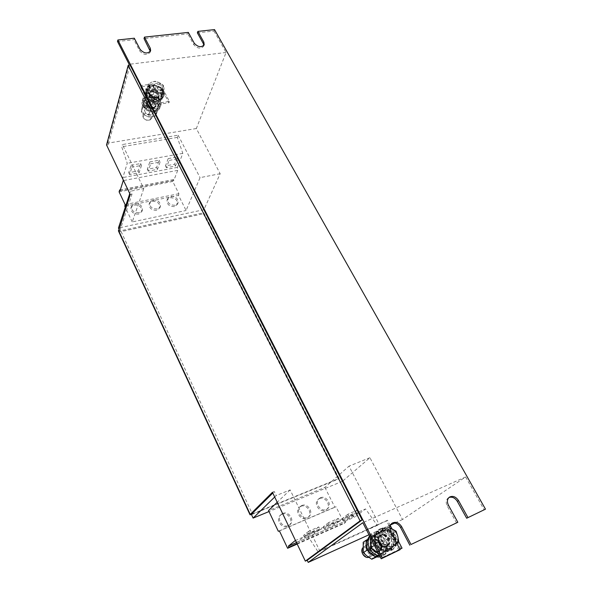 <?xml version="1.0" encoding="UTF-8"?>
<svg xmlns="http://www.w3.org/2000/svg" width="592" height="592" viewBox="0 0 592 592"><rect width="100%" height="100%" fill="white"/><g stroke="black" fill="none" stroke-linecap="round" stroke-linejoin="round"><path stroke-width="0.44" stroke-dasharray="2.96 2.22" d="M319.473 498.582C325.23 495.807 331.601 505.768 326.473 509.579L325.289 510.297C319.569 513.101 313.168 503.244 318.163 499.389L319.473 498.582M320.435 497.746C326.199 494.971 332.593 504.954 327.457 508.772L326.273 509.49C320.546 512.295 314.123 502.416 319.125 498.56L320.435 497.746M281.873 514.256C287.83 511.392 294.239 521.404 289.007 525.481L287.638 526.34C281.725 529.233 275.287 519.354 280.356 515.225L281.873 514.256M282.769 513.442C288.741 510.578 295.164 520.605 289.925 524.697L288.548 525.548C282.628 528.449 276.175 518.548 281.252 514.411L282.769 513.442M300.899 506.323C306.752 503.511 313.146 513.501 307.958 517.438L306.693 518.222C300.877 521.071 294.453 511.192 299.493 507.211L300.899 506.323M301.824 505.501C307.699 502.682 314.1 512.694 308.913 516.638L307.64 517.423C301.816 520.279 295.371 510.378 300.418 506.389L301.824 505.501M174.499 206.608C169.268 206.549 166.789 204.373 167.048 200.059L170.089 197.721C175.336 197.802 177.8 200 177.489 204.321L174.499 206.608M175.04 205.269C169.8 205.209 167.314 203.026 167.573 198.712L170.614 196.366C175.876 196.455 178.347 198.66 178.029 202.982L175.04 205.269M138.632 214.104C133.385 214.126 130.839 211.973 130.987 207.644L134.288 205.002C139.557 205.01 142.087 207.185 141.88 211.522L138.632 214.104M139.105 212.757C133.851 212.78 131.298 210.619 131.446 206.282L134.747 203.641C140.03 203.648 142.568 205.824 142.361 210.175L139.105 212.757M156.754 210.315C151.515 210.301 148.999 208.132 149.206 203.811L152.373 201.317C157.635 201.369 160.136 203.552 159.87 207.888L156.754 210.315M157.265 208.976C152.011 208.954 149.495 206.778 149.702 202.457L152.869 199.963C158.145 200.015 160.647 202.205 160.38 206.541L157.265 208.976M150.575 86.669L153.735 86.217L157.805 87.276L161.113 89.829L162.519 93.144L161.557 95.978L158.53 97.636L157.96 96.836L158.441 97.65L154.394 97.495L154.401 96.681L154.29 97.473L150.457 95.601L151.056 95.023L150.375 95.541L148 92.552L148.992 92.404L147.963 92.478L147.756 89.459L148.866 89.658L147.822 89.266L149.902 86.98L150.708 87.66L149.976 86.935L150.575 86.669M154.223 84.7L162.127 88.689L163.229 95.327L159.796 96.666L162.541 93.973L162.674 92.004C162.223 89.829 160.721 88.06 158.175 86.698C155.555 85.455 153.091 85.226 150.782 86.01L154.223 84.7L155.319 81.193L152.018 82.022C154.334 81.237 156.813 81.474 159.448 82.725C162.001 84.094 163.51 85.87 163.969 88.053L163.266 85.204L159.448 82.725L155.319 81.193M163.052 97.243L164.132 95.297L164.354 93.218L162.519 89.177L158.597 86.166L153.395 84.782L149.739 85.241L148.703 85.677L149.976 86.935L148.503 85.788L146.002 88.585L147.822 89.266L145.935 88.778L146.18 92.596L147.963 92.478L146.276 92.818L149.199 96.429L150.457 95.601L149.421 96.6L154.098 98.849L154.394 97.495L154.371 98.923L159.285 99.071L158.53 97.636L159.537 99.019L160.432 98.768L163.118 97.051L160.58 95.453L163.118 97.051M159.278 99.804L162.859 97.828L163.873 96.082L164.176 94.017L162.489 89.969L158.412 86.758L153.21 85.374L149.495 86.032L148.518 86.277L145.824 89.177L146.032 93.603L149.177 97.391L154.127 99.708L159.033 99.856L157.701 97.621L159.033 99.856M149.902 120.08L151.589 118.393C151.337 114.67 148.969 113.065 144.478 113.583L142.761 115.314C143.049 119.036 145.425 120.62 149.902 120.08M151.715 114.463L153.409 112.769C153.158 109.032 150.768 107.418 146.246 107.929L144.522 109.661C144.811 113.39 147.208 114.989 151.715 114.463M149.243 120.05C153.158 118.622 148.496 113.057 144.788 114.707C140.844 116.113 145.521 121.73 149.243 120.05M153.617 108.565L155.319 106.871C155.06 103.126 152.655 101.498 148.096 101.994L146.365 103.726C146.661 107.478 149.08 109.091 153.617 108.565M154.024 107.3L155.733 105.605C155.467 101.854 153.054 100.226 148.496 100.721L146.757 102.453C147.06 106.205 149.48 107.818 154.024 107.3M145.299 105.065C143.19 102.867 142.428 100.64 143.02 98.376C144.278 93.233 154.105 92.974 158.76 97.895C160.92 100.129 161.675 102.401 161.017 104.71C157.442 109.801 152.203 109.912 145.299 105.065M142.443 100.396C145.432 92.515 163.244 99.434 160.18 107.248L160.047 107.611C157.294 115.507 139.349 108.824 142.243 100.943L142.443 100.396M156.799 98.709L158.515 97.014C158.242 93.24 155.807 91.597 151.197 92.071L149.45 93.802C149.754 97.576 152.211 99.212 156.799 98.709M157.213 97.406L158.937 95.712C158.663 91.938 156.221 90.287 151.604 90.761L149.85 92.5C150.168 96.267 152.618 97.909 157.213 97.406M380.197 533.414L377.57 530.661L379.08 529.329L382.217 528.012L383.586 531.549L382.521 527.96L388.204 528.745L387.701 532.178L388.515 528.878L393.465 532.83L391.253 535.094L393.687 533.118L396.351 539.016L396.263 539.46L393.118 539.379L396.418 539.364L395.952 545.373L395.678 545.765L392.711 543.7L395.833 545.669L393.273 549.213L392.348 549.879L390.942 547.844L386.369 548.71L386.657 551.071L386.184 551.122L386.206 547.356L386.25 548.695L381.64 546.608L380.715 548.54L380.286 548.414L382.173 545.498L381.537 546.527L378.281 542.213L376.142 542.857L379.331 541.702L378.229 542.087L377.363 536.944L375.084 536.271L378.606 537.196L377.37 536.826L379.161 532.497L377.422 530.765L380.197 533.414L379.235 532.408L383.083 530.262L388.004 530.972L392.141 534.369L394.324 539.371L393.85 544.418L391.127 547.733L390.135 546.675L392.082 550.035L390.135 546.675M383.823 528.419L393.347 532.926L396.004 543.611L392.54 546.727C394.723 544.581 395.434 541.754 394.672 538.254C393.695 534.783 391.667 532.252 388.589 530.676C385.792 529.433 383.253 529.537 380.974 530.98L386.472 526.606L383.335 529.433C385.14 527.916 387.294 527.435 389.795 527.983M392.651 549.598L395.375 545.957L395.959 539.66L393.229 533.422L388.063 529.181L382.077 528.264L378.488 529.736L376.778 531.298L374.64 536.574L375.846 543.493L379.835 548.703L385.725 551.411L391.467 550.412L392.651 549.598M387.101 545.868C391.845 542.013 384.822 532.415 379.96 536.063L379.531 536.389C374.788 540.126 381.648 549.798 386.576 546.268L387.101 545.868M388.108 545.225C392.859 541.362 385.814 531.749 380.952 535.397L380.523 535.73C375.772 539.467 382.647 549.161 387.582 545.624L388.108 545.225M369.512 535.938L370.052 535.531C376.963 530.203 388.892 539.66 387.124 549.087C386.657 552.018 385.303 554.216 383.046 555.688L380.16 556.813M369.771 536.433L371.968 534.221C376.394 531.697 380.819 532.497 385.251 536.611C390.542 543.589 390.468 549.539 385.022 554.452L379.59 555.696M379.479 550.752C384.178 546.941 377.289 537.477 372.479 541.088L372.057 541.414C367.358 545.106 374.077 554.637 378.961 551.145L379.479 550.752M380.456 550.123C385.155 546.312 378.258 536.833 373.434 540.444L373.012 540.77C368.305 544.47 375.047 554.016 379.931 550.523L380.456 550.123M369.578 555.866C373.589 552.588 367.358 544.729 363.614 548.325C359.566 551.559 365.826 559.507 369.578 555.866M368.816 557.353L370.636 556.413C375.284 552.654 368.557 543.352 363.799 546.912L362.911 547.718M374.951 553.653C379.62 549.872 372.812 540.489 368.032 544.07L367.61 544.396C362.94 548.074 369.578 557.516 374.433 554.045L374.951 553.653M150.509 104.222L169.401 101.454L159.781 82.969L140.963 85.514L150.509 104.222L150.094 105.524L140.57 86.839L159.359 84.286L168.964 102.742L150.094 105.524M154.127 99.708L154.157 97.465L153.846 99.634M149.177 97.391L150.812 95.815L148.955 97.221M146.032 93.603L148.747 93.196L145.935 93.388M145.699 89.57L148.622 90.45L145.765 89.377M148.259 86.58L150.464 88.452L148.459 86.469M152.877 85.566L153.676 87.831L153.15 85.574M158.086 86.824L157.243 88.778L158.345 86.95M162.267 89.969L160.04 90.983L162.43 90.169M164.095 94.002L161.194 93.765L164.11 94.217M162.992 97.673L160.328 96.237L162.859 97.828M146.009 91.198C143.279 98.701 160.691 104.828 162.726 97.11C163.355 92.951 160.906 89.873 155.378 87.86L155.171 90.406C161.305 92.174 160.321 99.36 154.098 97.902C147.852 96.526 148.044 89.126 154.246 90.199L154.453 87.653C150.065 87.046 147.253 88.23 146.009 91.198L145.61 92.515C146.853 89.54 149.658 88.356 154.038 88.955L154.453 87.653M398.727 541.776L391.963 528.797M390.254 525.504L387.508 520.242L367.44 529.285L381.929 557.686L380.967 558.286L399.889 549.317M399.829 549.198L381.929 557.686M391.734 550.264L389.529 547.067L391.467 550.412M386.051 551.455L385.599 547.741L385.725 551.411M380.116 548.925L381.566 545.891L379.835 548.703M375.846 543.493L378.739 542.094L375.698 543.153M374.61 536.907L378.007 537.595L374.64 536.574M376.778 531.298L379.598 533.821L376.978 531.068M381.625 528.419L382.987 531.956L381.929 528.367M387.605 529.152L387.101 532.585L387.915 529.285M392.859 533.237L390.646 535.494L393.081 533.518M395.737 539.416L392.511 539.778L395.804 539.756M395.33 545.757L392.096 544.092L395.219 546.053M401.006 548.791L386.517 520.93L366.47 529.966M378.059 531.209C368.143 537.24 380.641 556.709 390.261 550.02C397.831 545.809 393.118 530.965 384.03 529.966L384.356 534.213C391.453 535.523 391.941 547.63 384.8 546.853C377.644 546.216 376.268 533.947 383.298 534.102L382.972 529.855L377.074 531.875L382.972 529.855M272.453 492.285L274.303 491.545L272.808 493.025M274.71 497.006L276.212 495.541L274.303 491.545M128.864 65.246L107.574 143.197L108.262 144.64L130.114 65.098M214.519 29.6L213.986 31.05L197.358 32.849M188.323 32.412L187.834 33.877L144.034 38.613M134.295 38.214L133.888 39.716L117.497 41.484M398.934 550.39L389.64 532.482C388.049 528.841 388.5 525.985 391.009 523.913L391.586 523.565M213.986 31.05L226.077 52.473L196.344 128.531L220.172 173.708L203.892 209.694L342.45 481.303L369.926 457.705L402.523 519.51L465.608 476.967L362.822 522.699M465.608 476.967L484.204 509.919M456.595 523.025L447.241 506.005C445.606 502.497 445.961 499.781 448.314 497.857L448.951 497.517M387.508 520.242L386.517 520.93M367.44 529.285L366.515 529.936M402.523 519.51L394.657 523.084M390.498 524.978L368.927 534.791M295.8 541.155L297.191 542.294L306.826 534.583L318.222 552.04L319.776 550.9L290.147 489.91L276.212 495.541M319.776 550.9L378.998 524.209L349.021 466.148L324.89 487.394L268.531 510.563M369.926 457.705L349.021 466.148M290.147 489.91L277.219 502.26M342.45 481.303L268.997 511.555M118.903 228.993L119.806 230.947L203.781 212.757L339.09 478.432L251.363 514.322M203.892 209.694L118.452 228.031M220.172 173.708L200.052 177.637L186.088 210.478L178.518 195.367L124.816 206.268M178.518 195.367L178.902 193.702L172.746 181.441L173.471 179.576L173.863 180.353L177.741 170.348L177.408 167.388L182.81 153.372L177.334 137.403L178.148 135.205L122.381 144.544L143.782 188.604L130.543 191.186L129.759 193.569M143.782 188.604L132.223 221.948L186.088 210.478M178.148 135.205L200.052 177.637M196.344 128.531L107.574 143.197M226.077 52.473L129.123 64.299M169.401 101.454L168.964 102.742M140.963 85.514L140.57 86.839M159.781 82.969L159.359 84.286M150.324 51.43L150.213 52.207C147.223 55.552 143.723 55.13 139.712 50.934L133.888 39.716M203.818 45.451L203.67 46.213C200.821 49.166 197.528 48.662 193.784 44.711L187.834 33.877M119.806 230.947L131.994 194.22L130.543 191.186M130.24 194.561L131.994 194.22M106.53 144.929L108.262 144.64M203.33 213.756L338.343 479.083L252.481 514.233L121.131 231.605L203.33 213.756L203.781 212.757M339.09 478.432L338.343 479.083M251.496 514.603L252.481 514.233M121.131 231.605L118.518 231.109M297.006 543.685L345.728 522.262L345.195 521.197L352.743 515.454L354.889 516.979L365.56 508.935L377.289 525.4L378.998 524.209M296.481 542.575L345.195 521.197M295.156 540.629L352.743 515.454M297.191 542.294L354.889 516.979M358.789 512.568L349.154 516.779L343.745 520.916L353.291 516.727L358.789 512.568L357.509 510.052L347.874 514.248L349.154 516.779M320.028 529.507L309.89 533.94L304.843 537.958L314.885 533.555L320.028 529.507L318.755 526.91L308.624 531.32L309.89 533.94M339.653 520.93L329.774 525.252L324.534 529.329L334.325 525.037L339.653 520.93L338.38 518.377L328.501 522.677L329.774 525.252M306.826 534.583L365.56 508.935M318.222 552.04L377.289 525.4M324.89 487.394L334.806 507.174L336.019 506.782L344.322 523.328L345.728 522.262M278.314 531.276L334.806 507.174M279.424 530.935L336.019 506.782M297.191 544.063L344.322 523.328M173.863 180.353L120.065 190.772M173.471 179.576L120.361 189.832M177.741 170.348L123.24 180.604M123.106 179.642L122.833 177.563L127.25 163.296L121.715 146.786L122.381 144.544M177.408 167.388L122.833 177.563M131.061 165.286L140.615 163.562L138.188 170.933L128.723 172.672L131.061 165.286L131.972 167.151L141.525 165.42L140.615 163.562M168.172 158.597L177.319 156.947L174.559 164.236L165.486 165.901L168.172 158.597L169.09 160.425L178.244 158.76L177.319 156.947M149.82 161.905L159.167 160.217L156.562 167.543L147.304 169.253L149.82 161.905L150.731 163.755L160.084 162.06L159.167 160.217M182.81 153.372L127.25 163.296M177.334 137.403L121.715 146.786M132.223 221.948L125.275 207.244M178.902 193.702L125.104 204.573M172.746 181.441L119.096 191.86M384.03 529.966L383.039 530.639L383.364 534.879C390.446 536.182 390.927 548.266 383.794 547.496C376.653 546.867 375.284 534.613 382.306 534.768L383.135 534.694L383.298 534.102M384.356 534.213L383.601 535.205L383.364 534.879M382.306 534.768L381.988 530.528M382.721 530.846L374.322 534.68L374.499 545.276L379.198 548.407L383.194 552.003L391.608 548.044L391.319 537.477L387.375 533.925C390.135 536.182 391.615 539.046 391.823 542.516C391.808 545.95 390.461 548.377 387.775 549.79C384.955 550.974 382.099 550.516 379.198 548.407C376.408 546.105 374.928 543.212 374.758 539.726C374.817 536.285 376.194 533.88 378.887 532.519L383.15 532.008L387.375 533.925L382.721 530.846L378.821 533.496L374.307 535.634C371.635 536.988 370.259 539.371 370.2 542.79C370.355 546.246 371.813 549.117 374.573 551.396C377.444 553.483 380.279 553.934 383.076 552.758C385.747 551.352 387.094 548.947 387.116 545.535C386.916 542.094 385.459 539.253 382.728 537.018L378.821 533.496M383.039 530.639C392.111 531.631 396.81 546.453 389.24 550.664C379.635 557.331 367.173 537.906 377.074 531.875M368.394 551.552L371.732 548.754L368.675 551.367M369.401 552.321L373.093 549.295L369.371 552.292M375.942 556.643L383.927 552.884L383.69 542.457L379.805 538.964L375.239 535.923L366.929 539.726L367.329 544.714C367.403 541.31 368.772 538.942 371.436 537.588C374.203 536.456 376.993 536.914 379.805 538.964C382.521 541.184 383.964 544.011 384.156 547.43C384.127 550.826 382.78 553.224 380.123 554.623C377.341 555.792 374.521 555.34 371.672 553.276L369.312 550.767L367.329 544.714L367.136 549.324M366.196 542.657L369.652 536.959C379.146 529.818 391.941 549.487 381.574 555.474L374.965 556.339M371.228 549.139C366.788 542.464 375.143 536.211 379.916 542.546C384.859 548.762 377.259 556.073 371.961 550.086M372.19 548.51C367.736 541.821 376.098 535.56 380.885 541.909C385.843 548.133 378.229 555.459 372.923 549.457M369.349 550.923C365.915 544.951 366.337 540.074 370.599 536.315C380.108 529.152 392.933 548.865 382.55 554.859C378.244 557.057 374.092 556.066 370.081 551.877M374.322 534.68L370.466 537.314L374.307 535.634C377.089 534.502 379.894 534.961 382.728 537.018L387.338 540.074L387.597 550.567L378.873 554.297M383.194 552.003L379.235 554.512M391.608 548.044L387.597 550.567M391.319 537.477L387.338 540.074M376.934 556.85L380.042 555.326L379.598 550.353C379.42 546.964 377.985 544.159 375.306 541.954L371.458 538.491L367.003 540.607C369.756 539.482 372.523 539.934 375.306 541.954L379.835 544.973L379.598 550.353C379.561 553.72 378.221 556.103 375.58 557.494C372.812 558.656 370.022 558.212 367.195 556.162C364.487 553.92 363.059 551.093 362.911 547.674C362.992 544.307 364.354 541.946 367.003 540.607L363.192 542.272M367.055 550.183L375.224 556.428M383.927 552.884L380.042 555.326M375.239 535.923L371.458 538.491M383.69 542.457L379.835 544.973M395.952 545.373L392.711 543.7M386.657 551.071L392.082 550.035M386.206 547.356L386.184 551.122M380.715 548.54L386.339 551.026M382.173 545.498L380.286 548.414M376.438 543.093L380.434 548.318M379.331 541.702L376.142 542.857M375.202 536.507L376.29 542.76M378.606 537.196L375.084 536.271M377.37 530.898L375.232 536.174M382.217 528.012L383.586 531.549M388.204 528.745L387.701 532.178M393.465 532.83L391.253 535.094M396.351 539.016L393.118 539.379M392.348 549.879L391.934 550.131M393.229 533.422L390.646 535.494M395.959 539.66L392.511 539.778M395.375 545.957L392.096 544.092M391.623 550.316L389.529 547.067M385.88 551.315L385.599 547.741M379.983 548.606L381.566 545.891M375.846 543.056L378.739 542.094M374.788 536.478L378.007 537.595M377.126 530.972L379.598 533.821M382.077 528.264L382.987 531.956M388.063 529.181L387.101 532.585M381.115 537.913C380.382 534.369 381.122 531.542 383.335 529.433L379.457 532.763L381.115 537.913L382.069 543.582L387.286 545.639C384.141 544.026 382.084 541.451 381.115 537.913M396.921 543.597L395.634 544.773C393.273 546.734 390.491 547.023 387.286 545.639L391.771 548.162L396.81 543.389M389.795 527.827L386.472 526.606M376.823 534.546L380.338 531.475C378.125 533.577 377.385 536.389 378.11 539.919C379.065 543.434 381.107 545.994 384.23 547.593C386.939 548.791 389.403 548.732 391.645 547.408L389.055 549.872L379.405 545.321L376.823 534.546L379.457 532.763M379.405 545.321L382.069 543.582M389.055 549.872L391.771 548.162M396.004 543.611L398.734 541.88M393.347 532.926L396.055 531.142M153.217 94.787L149.169 95.793L145.388 95.889L146.971 90.709L145.921 96.977L149.517 99.093L152.832 102.15L156.939 101.106L160.728 100.995L159.041 106.109L160.018 99.863L156.473 97.784L153.217 94.787L154.852 89.621L158.419 91.716C160.602 93.432 161.586 95.327 161.364 97.391L161.697 94.735L160.018 99.863M160.728 100.995L161.364 97.391C160.95 99.419 159.477 100.655 156.939 101.106C154.312 101.41 151.841 100.736 149.517 99.093C147.319 97.354 146.342 95.445 146.594 93.373C147.038 91.353 148.525 90.125 151.064 89.695L154.852 89.621M161.697 94.735L158.419 91.716L154.897 89.991L154.756 91.716C160.883 93.477 159.899 100.655 153.683 99.204C147.452 97.835 147.637 90.435 153.831 91.501L153.972 89.784L154.897 89.991L154.963 89.17C160.484 91.175 162.926 94.254 162.297 98.413C160.262 106.123 142.879 100.011 145.61 92.515M146.971 90.709L151.064 89.695L153.972 89.784L154.038 88.955M145.388 95.889L144.337 102.142L147.623 105.169L151.197 107.278L154.978 107.152L159.041 106.109M145.921 96.977L144.337 102.142M152.832 102.15L151.197 107.278M147.623 105.169C149.924 106.797 152.373 107.455 154.978 107.152C157.502 106.693 158.974 105.45 159.381 103.437C159.603 101.373 158.634 99.486 156.473 97.784C154.194 96.17 151.759 95.512 149.169 95.793C146.646 96.23 145.166 97.458 144.722 99.471C144.47 101.535 145.44 103.437 147.623 105.169M150.131 104.562L146.128 105.576L142.383 105.702L143.93 100.655L142.872 106.886L146.424 108.987L149.687 111.999L153.75 110.956L157.494 110.815L155.859 115.795L156.836 109.587L153.335 107.515L150.131 104.562L151.715 99.53L155.237 101.602C157.391 103.304 158.353 105.184 158.131 107.241L158.471 104.584L156.836 109.587M157.494 110.815L158.131 107.241C157.724 109.254 156.258 110.489 153.75 110.956C151.152 111.266 148.71 110.608 146.424 108.987L144.618 107.174L146.498 106.471C143.316 101.898 151.411 99.33 154.926 103.755C158.604 108.129 151.041 111.422 147.038 107.137L144.256 108.181L144.648 106.908L147.438 105.872C151.448 110.156 159.019 106.871 155.341 102.483C151.811 98.057 143.701 100.625 146.897 105.206L146.587 102.675C147.697 98.339 157.324 101.735 155.733 105.894C153.868 108.528 151.175 108.565 147.66 106.012L147.438 105.872M158.471 104.584L155.237 101.602C152.98 100.004 150.553 99.345 147.97 99.634L151.715 99.53M143.93 100.655L147.97 99.634C145.462 100.078 143.989 101.299 143.545 103.311L144.618 107.174L143.715 107.515L142.576 102.46C144.566 94.594 161.949 100.736 159.056 108.247C157.805 113.05 148.289 113.042 144.256 108.181M142.383 105.702L141.333 111.918L144.574 114.9L148.096 116.994L151.841 116.839L155.859 115.795M142.872 106.886L141.333 111.918M149.687 111.999L148.096 116.994M151.841 116.839C154.334 116.372 155.792 115.137 156.199 113.124C156.429 111.074 155.474 109.202 153.335 107.515C151.093 105.924 148.688 105.28 146.128 105.576C143.634 106.02 142.161 107.241 141.725 109.246C141.473 111.303 142.42 113.19 144.574 114.9C146.846 116.506 149.265 117.157 151.841 116.839M146.897 105.206L144.108 106.242L142.961 101.18C144.959 93.314 162.371 99.471 159.47 106.982C158.227 111.792 148.688 111.777 144.648 106.908M144.108 106.242L143.715 107.515M147.66 106.012L147.038 107.137M146.498 106.471L147.119 105.346M155.378 87.86L154.963 89.17M155.171 90.406L155.067 90.946C158.005 92.093 159.292 93.78 158.945 96.008C157.82 100.307 148.141 96.896 149.68 92.729C150.331 91.146 151.818 90.487 154.142 90.731L154.246 90.199M154.142 90.731L153.831 91.501M154.823 91.73C157.753 92.877 159.041 94.565 158.693 96.785C159.078 94.72 157.775 93.07 154.771 91.834L155.067 90.946M162.519 89.177L160.299 90.199L162.682 89.385M158.538 86.358L157.494 87.986L158.597 86.166M158.338 86.04L157.494 87.986M153.335 84.982L153.92 87.046L153.395 84.782M153.128 84.774L153.92 87.046M163.251 96.888L160.58 95.453M164.302 93.625L161.446 92.981L164.369 93.432M164.354 93.218L161.446 92.981M159.537 99.019L159.226 99.271L157.96 96.836M154.371 98.923L154.401 96.681M149.421 96.6L151.056 95.023M146.276 92.818L148.992 92.404M145.935 88.778L148.866 89.658M148.503 85.788L150.708 87.66M162.622 89.577L160.299 90.199M162.489 89.969L160.04 90.983M164.176 94.017L161.194 93.765M162.918 97.636L160.328 96.237M159.1 99.663L157.701 97.621M153.905 99.441L154.157 97.465M149.014 97.021L150.812 95.815M146.002 93.188L148.747 93.196M145.824 89.177L148.622 90.45M148.518 86.277L150.464 88.452M153.21 85.374L153.676 87.831M158.412 86.758L157.243 88.778M149.066 86.669C148.829 84.493 149.806 82.947 152.018 82.022L148.4 83.805L149.443 90.495L153.609 92.041C151.019 90.657 149.51 88.867 149.066 86.669M161.083 92.722C158.767 93.529 156.273 93.299 153.609 92.041L157.472 94.535L161.083 92.722C163.274 91.775 164.236 90.213 163.969 88.053L164.369 91.856L161.083 92.722M147.327 87.32L150.782 86.01L147.956 88.8L147.845 90.65C148.281 92.84 149.783 94.631 152.359 96.008C155.008 97.258 157.487 97.48 159.796 96.666L156.355 98.013L148.363 93.995L147.327 87.32L148.4 83.805M148.363 93.995L149.443 90.495M156.355 98.013L157.472 94.535M163.229 95.327L164.369 91.856M162.127 88.689L163.266 85.204M160.084 162.06L157.472 169.371L148.207 171.088L150.731 163.755M148.207 171.088L147.304 169.253M157.472 169.371L156.562 167.543M178.244 158.76L175.469 166.034L166.396 167.714L169.09 160.425M166.396 167.714L165.486 165.901M175.469 166.034L174.559 164.236M141.525 165.42L139.09 172.775L129.618 174.529L131.972 167.151M129.618 174.529L128.723 172.672M139.09 172.775L138.188 170.933M328.501 522.677L323.284 526.784L333.074 522.514L338.38 518.377M333.074 522.514L334.325 525.037M323.284 526.784L324.534 529.329M308.624 531.32L303.592 535.368L313.634 530.987L318.755 526.91M313.634 530.987L314.885 533.555M303.592 535.368L304.843 537.958M347.874 514.248L342.479 518.407L352.033 514.241L357.509 510.052M352.033 514.241L353.291 516.727M342.479 518.407L343.745 520.916M140.126 49.439L139.712 50.934M194.287 43.26L193.784 44.711M448.447 505.235L447.241 506.005M390.757 531.742L389.64 532.482M383.601 535.205C389.166 538.121 390.246 541.806 386.842 546.246C381.514 550.012 374.529 539.171 380.094 535.827L382.536 535.094M384.193 534.805C389.773 537.728 390.853 541.414 387.442 545.861C382.114 549.628 375.121 538.779 380.686 535.427L383.135 534.694M371.732 548.754C369.985 545.491 370.274 542.857 372.605 540.859C377.874 536.966 384.896 547.807 379.213 551.122C376.926 552.336 374.677 551.862 372.464 549.702M372.309 548.377C370.555 545.106 370.844 542.472 373.182 540.474C378.451 536.574 385.481 547.43 379.798 550.752C377.511 551.966 375.254 551.485 373.041 549.324M146.875 106.109L146.35 103.445C147.46 99.108 157.072 102.497 155.489 106.656C153.624 109.283 150.93 109.328 147.415 106.775M153.846 91.619C150.945 91.634 149.473 92.263 149.436 93.514L149.68 92.729C148 96.637 158.079 100.189 158.945 96.008L158.693 96.785C157.568 101.084 147.896 97.673 149.436 93.514C150.087 91.93 151.574 91.272 153.898 91.516M327.457 508.772L326.473 509.579M289.925 524.697L289.007 525.481M308.913 516.638L307.958 517.438M167.573 198.712L167.048 200.059M131.446 206.282L130.987 207.644M149.702 202.457L149.206 203.811M162.326 94.624L162.541 93.973M164.132 95.297L163.873 96.082M151.589 118.393L153.409 112.769M155.319 106.871L155.733 105.605M143.02 98.376L142.243 100.943M161.017 104.71L160.18 107.248M158.515 97.014L158.937 95.712M380.471 531.32L380.974 530.98M379.08 529.329L378.488 529.736M379.96 536.063L380.952 535.397M371.968 534.221L370.052 535.531M372.479 541.088L373.434 540.444M363.799 546.912L368.032 544.07M150.649 50.72L150.213 52.207M204.196 44.77L203.67 46.213M449.513 497.073L448.314 497.857M392.119 523.15L391.009 523.913M370.126 556.806L374.433 554.045M378.961 551.145L379.931 550.523M382.491 535.116L380.686 535.427C378.347 537.077 378.125 539.793 380.005 543.574C382.676 546.527 385.155 547.289 387.442 545.861L386.842 546.246C390.431 545.054 388.944 535.945 383.535 535.227M390.261 550.02L389.24 550.664M372.361 548.347C370.585 545.321 370.858 542.701 373.182 540.474L372.605 540.859C375.387 539.164 378.133 540.415 380.826 544.618C381.618 547.977 381.085 550.146 379.213 551.122L379.798 550.752C378.096 552.04 375.861 551.559 373.093 549.295M370.599 536.315L369.652 536.959M382.55 554.859L381.574 555.474M385.022 554.452L383.046 555.688M386.576 546.268L387.582 545.624M392.392 549.842L391.778 550.227M391.127 547.733L391.645 547.408M149.45 93.802L149.85 92.5M142.961 101.18L142.576 102.46M159.47 106.982L159.056 108.247M147.112 105.235L146.587 102.675L146.35 103.445C145.358 100.1 156.976 101.55 155.489 106.656L155.733 105.894C154.86 107.145 153.432 109.742 147.645 105.887M162.726 97.11L162.297 98.413M146.365 103.726L146.757 102.453M142.761 115.314L144.522 109.661M145.921 88.844L145.676 89.644M147.756 89.459L147.956 88.8M160.38 206.541L159.87 207.888M142.361 210.175L141.88 211.522M178.029 202.982L177.489 204.321M300.418 506.389L299.493 507.211M281.252 514.411L280.356 515.225M319.125 498.56L318.163 499.389"/><path stroke-width="0.89" d="M380.16 556.813C372.997 558.508 364.761 549.524 366.3 541.776L369.512 535.938M379.59 555.696C376.764 555.4 374.233 554.112 372.005 551.825C367.713 546.623 366.973 541.495 369.771 536.433M399.829 549.198L402.042 548.148L398.727 541.776M391.963 528.797L390.254 525.504M402.042 548.148L399.889 549.317M380.922 558.315L366.515 529.936M272.808 493.025L251.363 514.322L253.117 518.096L274.71 497.006M118.518 231.109L130.24 194.561L106.53 144.929L128.205 65.327L130.114 65.098L362.141 519.946L307.204 560.284L308.217 562.4L362.822 522.699L381.226 558.796L382.343 558.101L117.875 39.975L117.497 41.484L129.123 64.299L128.864 65.246M485.47 509.164L466.674 518.237L485.47 509.164L214.519 29.6L197.869 31.391L197.358 32.849L203.337 43.616L203.818 45.451M197.869 31.391L203.855 42.165L204.196 44.77C201.339 47.715 198.039 47.212 194.287 43.26L188.323 32.412L144.455 37.118L144.034 38.613L150.324 51.43M411.018 544.492L457.823 522.285L411.018 544.492L401.679 526.717L400.547 527.465L409.856 545.202M144.455 37.118L150.316 48.278L150.649 50.72C147.66 54.072 144.152 53.643 140.126 49.439L134.295 38.214L117.875 39.975M401.679 526.717C398.956 522.581 395.767 521.397 392.119 523.15C389.61 525.23 389.159 528.094 390.757 531.742L400.081 549.679L382.343 558.101M457.823 522.285L448.447 505.235C446.797 501.72 447.152 498.997 449.513 497.073C452.873 495.534 455.877 496.71 458.534 500.595L467.924 517.489M400.081 549.679L381.226 558.796M391.586 523.565C395.123 522.336 398.113 523.639 400.547 527.465M448.951 497.517C452.192 496.533 454.982 497.82 457.32 501.38L466.674 518.237M394.657 523.084L390.498 524.978M368.927 534.791L308.217 562.4M277.219 502.26L268.531 510.563L278.314 531.276L279.424 530.935L287.623 548.273L297.191 544.063M268.997 511.555L253.117 518.096M129.759 193.569L118.452 228.031L118.903 228.993M128.205 65.327L360.091 520.849L305.339 561.127L272.453 492.285L250.238 514.411L250.024 514.774L251.496 514.603M305.339 561.127L307.204 560.284M360.091 520.849L362.141 519.946M287.623 548.273L288.889 547.252L288.356 546.135L296.481 542.575M288.889 547.252L297.006 543.685M288.356 546.135L295.156 540.629L295.8 541.155M120.361 189.832L119.68 189.958L120.065 190.772L123.24 180.604L123.106 179.642M125.275 207.244L124.816 206.268L125.104 204.573L119.096 191.86L119.68 189.958M362.911 547.718C359.647 551.226 364.206 558.693 368.816 557.353M368.675 551.367L368.394 551.552C366.492 548.71 365.76 545.75 366.196 542.657M374.965 556.339L369.127 552.506M370.422 537.721L370.614 547.837L378.873 554.297M374.329 545.387L370.614 547.837M366.811 539.808L363.192 542.272L363.296 552.662L367.195 556.162L371.769 559.233L376.934 556.85M375.224 556.428L375.942 556.643M367.136 549.324L367.055 550.183L363.296 552.662M375.602 556.806L371.769 559.233M389.795 527.983L391.63 528.634C394.731 530.225 396.773 532.763 397.765 536.256L396.055 531.142L389.795 527.827M396.81 543.389C398.076 541.332 398.394 538.957 397.765 536.256L398.734 541.88L396.921 543.597M150.316 48.278L149.88 49.765M203.855 42.165L203.337 43.616M458.534 500.595L457.32 501.38M118.474 230.281L250.238 514.411M118.459 230.984L250.024 514.774"/></g></svg>
